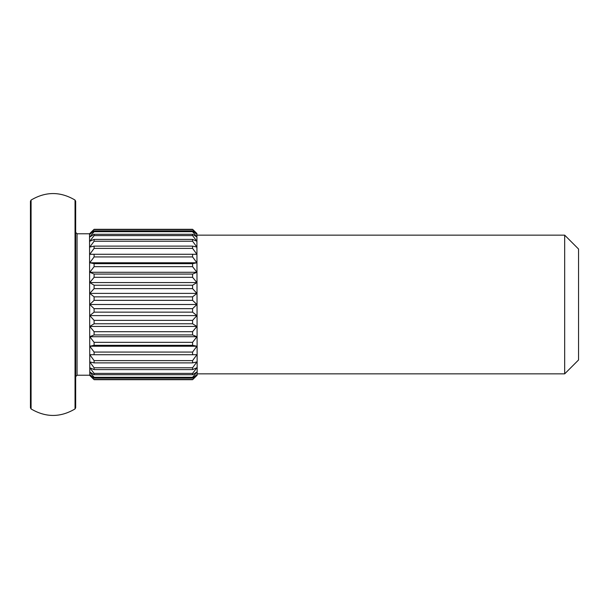 <?xml version="1.0" encoding="UTF-8"?>
<svg xmlns="http://www.w3.org/2000/svg" width="609" height="609" viewBox="0 0 609 609"><rect width="100%" height="100%" fill="white"/><g stroke="black" fill="none" stroke-linecap="round" stroke-linejoin="round"><path stroke-width="0.91" d="M75.668 201.229L75.668 407.771L75.036 408.936L75.036 200.064L75.668 201.229M89.782 233.513L94.106 229.311L89.531 233.772L77.054 233.772L77.054 375.228L75.668 376.621L75.668 304.5M30.45 304.5L30.45 201.229L31.082 200.064L31.082 408.936L30.45 407.771L30.45 304.5M564.68 235.158L578.55 249.028L578.55 359.972L564.68 373.842L564.68 235.158L197.156 235.158M196.905 233.513L197.156 375.228L192.581 379.689L196.905 374.611L192.581 378.113L192.581 377.298L196.905 372.008L192.581 374.725L192.581 373.386L196.905 367.745L192.581 369.61L192.581 367.775L196.905 361.929L192.581 362.888L192.581 360.612L196.905 354.697L192.581 354.727L192.581 352.063L196.905 346.224L192.581 345.333L192.581 342.342L196.905 336.724L192.581 334.927L192.581 331.692L196.905 326.439L192.581 323.782L192.581 320.372L196.905 315.607L192.581 312.151L192.581 308.664L196.905 304.5L192.581 300.336L192.581 296.849L196.905 293.393L192.581 288.628L192.581 285.218L196.905 282.561L192.581 277.308L192.581 274.073L196.905 272.276L192.581 266.658L192.581 263.667L196.905 262.776L192.581 256.937L192.581 254.273L196.905 254.303L192.581 248.388L192.581 246.112L196.905 247.071L192.581 241.225L192.581 239.39L196.905 241.255L192.581 235.614L192.581 234.275L196.905 236.992L192.581 231.702L192.581 230.887L196.905 234.389L192.581 229.311L196.905 233.513L192.581 229.311L94.106 229.311L89.782 234.389L94.106 230.887L94.106 231.702L89.782 236.992L94.106 234.275L94.106 235.614L89.782 241.255L94.106 239.39L94.106 241.225L89.782 247.071L94.106 246.112L94.106 248.388L89.782 254.303L94.106 254.273L94.106 256.937L89.782 262.776L94.106 263.667L94.106 266.658L89.782 272.276L94.106 274.073L94.106 277.308L89.782 282.561L94.106 285.218L94.106 288.628L89.782 293.393L94.106 296.849L94.106 300.336L89.782 304.5L94.106 308.664L94.106 312.151L89.782 315.607L94.106 320.372L94.106 323.782L89.782 326.439L94.106 331.692L94.106 334.927L89.782 336.724L94.106 342.342L94.106 345.333L89.782 346.224L94.106 352.063L94.106 354.727L89.782 354.697L94.106 360.612L94.106 362.888L89.782 361.929L94.106 367.775L94.106 369.61L89.782 367.745L94.106 373.386L94.106 374.725L89.782 372.008L94.106 377.298L94.106 378.113L89.782 374.611L94.106 379.689L89.782 375.487L94.106 379.689L192.581 379.689L196.905 375.487M89.531 233.772L89.782 375.487M94.106 266.658L192.581 266.658M89.782 272.276L196.905 272.276M94.106 274.073L192.581 274.073M94.106 256.937L192.581 256.937M89.782 262.776L196.905 262.776M94.106 263.667L192.581 263.667M94.106 248.388L192.581 248.388M94.106 254.273L192.581 254.273M94.106 241.225L192.581 241.225M94.106 246.112L192.581 246.112M94.106 235.614L192.581 235.614M94.106 239.39L192.581 239.39M94.106 231.702L192.581 231.702M94.106 234.275L192.581 234.275M94.106 229.585L192.581 229.585M94.106 230.887L192.581 230.887M94.106 379.689L192.581 379.689M94.106 378.113L192.581 378.113M94.106 379.415L192.581 379.415M94.106 374.725L192.581 374.725M94.106 377.298L192.581 377.298M94.106 369.61L192.581 369.61M94.106 373.386L192.581 373.386M94.106 362.888L192.581 362.888M94.106 367.775L192.581 367.775M94.106 354.727L192.581 354.727M94.106 360.612L192.581 360.612M94.106 345.333L192.581 345.333M89.782 346.224L196.905 346.224M94.106 352.063L192.581 352.063M94.106 334.927L192.581 334.927M89.782 336.724L196.905 336.724M94.106 342.342L192.581 342.342M94.106 323.782L192.581 323.782M89.782 326.439L196.905 326.439M94.106 331.692L192.581 331.692M94.106 312.151L192.581 312.151M89.782 315.607L196.905 315.607M94.106 320.372L192.581 320.372M94.106 300.336L192.581 300.336M89.782 304.5L196.905 304.5M94.106 308.664L192.581 308.664M94.106 288.628L192.581 288.628M89.782 293.393L196.905 293.393M94.106 296.849L192.581 296.849M94.106 277.308L192.581 277.308M89.782 282.561L196.905 282.561M94.106 285.218L192.581 285.218M75.036 200.064C60.39 191.393 45.736 191.393 31.082 200.064M75.036 408.936C60.39 417.607 45.736 417.607 31.082 408.936M89.531 375.228L77.054 375.228M564.68 373.842L197.156 373.842M77.054 233.772L75.668 232.379"/></g></svg>
